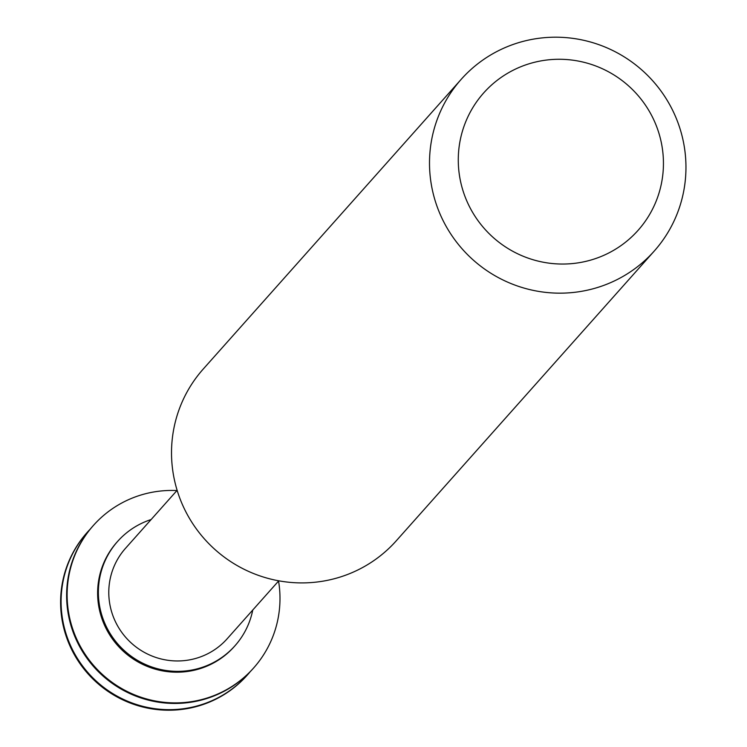 <?xml version="1.0" encoding="UTF-8"?>
<svg xmlns="http://www.w3.org/2000/svg" width="747" height="747" viewBox="0 0 747 747"><rect width="100%" height="100%" fill="white"/><g stroke="black" fill="none" stroke-linecap="round" stroke-linejoin="round"><path stroke-width="1.12" d="M87.194 532.406A107.223 105.43 41.7 0 0 86.951 532.695A107.223 105.43 41.7 0 0 72.926 652.038A107.223 105.43 41.7 0 0 179.812 709.65A107.223 105.43 41.7 0 0 247.108 675.297A107.223 105.43 41.7 0 0 247.36 675.017M90.275 529.081A107.223 105.43 41.7 0 0 87.446 532.125A107.223 105.43 41.7 0 0 73.421 651.468A107.223 105.43 41.7 0 0 180.316 709.09A107.223 105.43 41.7 0 0 247.612 674.728A107.223 105.43 41.7 0 0 250.31 671.572M93.226 525.645A107.223 105.43 41.7 0 0 92.973 525.925A107.223 105.43 41.7 0 0 78.949 645.268A107.223 105.43 41.7 0 0 185.835 702.88A107.223 105.43 41.7 0 0 253.14 668.528A107.223 105.43 41.7 0 0 253.382 668.248M176.927 490.564A107.223 105.43 41.7 0 0 93.478 525.365A107.223 105.43 41.7 0 0 79.453 644.708A107.223 105.43 41.7 0 0 186.339 702.32A107.223 105.43 41.7 0 0 253.635 667.967A107.223 105.43 41.7 0 0 278.556 581.045M117.298 541.771A78.519 77.202 41.7 0 0 116.924 542.191A78.519 77.202 41.7 0 0 106.653 629.59A78.519 77.202 41.7 0 0 184.929 671.777A78.519 77.202 41.7 0 0 234.213 646.622A78.519 77.202 41.7 0 0 234.586 646.192M151.127 519.538A78.519 77.202 41.7 0 0 117.671 541.351A78.519 77.202 41.7 0 0 107.4 628.741A78.519 77.202 41.7 0 0 185.676 670.937A78.519 77.202 41.7 0 0 234.96 645.772A78.519 77.202 41.7 0 0 252.757 610.019M177.132 490.331L125.505 548.317A68.042 66.903 41.7 0 0 116.607 624.044A68.042 66.903 41.7 0 0 184.434 660.6A68.042 66.903 41.7 0 0 227.135 638.806L278.762 580.821M461.244 79.275L203.268 369.018A129.184 127.027 41.7 0 0 186.367 512.806A129.184 127.027 41.7 0 0 315.159 582.221A129.184 127.027 41.7 0 0 396.237 540.837L654.213 251.085A129.184 127.027 41.7 0 0 642.196 70.311A129.184 127.027 41.7 0 0 461.244 79.275A129.184 127.027 41.7 0 0 444.353 223.054A129.184 127.027 41.7 0 0 573.136 292.479A129.184 127.027 41.7 0 0 654.213 251.085M573.182 263.495A103.347 101.62 41.7 0 0 642.896 101.564A103.347 101.62 41.7 0 0 466.502 119.912A103.347 101.62 41.7 0 0 573.182 263.495M247.108 675.297L247.612 674.728M86.951 532.695L87.446 532.125M253.14 668.528L253.635 667.967M92.973 525.925L93.478 525.365M234.213 646.622L234.96 645.772M116.924 542.191L117.671 541.351"/></g></svg>
